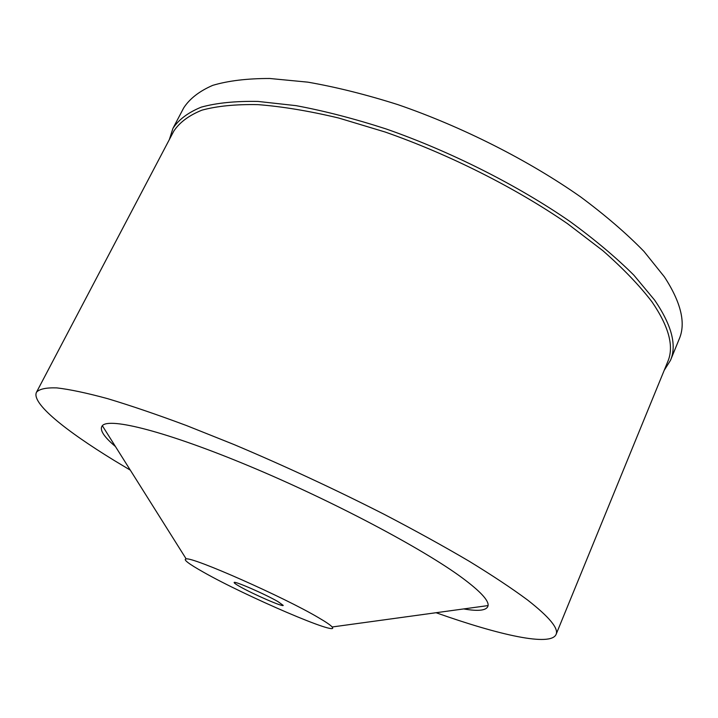 <?xml version="1.0" encoding="UTF-8"?>
<svg xmlns="http://www.w3.org/2000/svg" width="718" height="718" viewBox="0 0 718 718"><rect width="100%" height="100%" fill="white"/><g stroke="black" fill="none" stroke-linecap="round" stroke-linejoin="round"><path stroke-width="1.08" d="M278.072 601.666C265.31 594.208 233.655 580.431 234.158 582.522C234.05 582.998 235.926 584.335 239.776 586.525C252.781 594.019 283.35 607.329 283.224 605.4L278.072 601.666M203.409 572.147C188.556 563.783 182.812 559.376 186.186 558.927C192.702 556.809 284.014 597.17 318.442 617.633C326.134 622.111 330.702 625.234 332.129 626.985C341.265 637.315 245.619 596.2 203.409 572.147M463.675 608.927C478.96 611.583 487.1 610.462 488.096 605.579C488.779 600.436 480.198 591.228 462.356 577.963C423.378 549.037 332.461 500.805 249.586 466.224C166.594 431.536 109.271 417.203 102.333 425.693C99.228 429.597 103.607 436.553 115.463 446.551M130.308 470.146L114.081 460.391C64.871 430.226 31.125 403.04 36.501 392.216C39.4 388.985 46.167 387.549 56.794 387.891C69.745 389.38 86.681 392.961 107.601 398.652C130.703 405.589 157.027 414.564 186.563 425.577L233.853 444.478C284.499 465.856 334.489 489.075 383.825 514.151C415.139 530.494 443.571 546.183 469.132 561.216C492.593 575.585 512.06 588.5 527.524 599.97C549.351 617.049 558.864 628.555 556.055 634.488C550.625 646.73 499.369 635.179 436.059 612.723M556.055 634.488L667.803 361.54C674.247 346.588 668.952 326.663 651.917 301.757C639.532 285.558 623.188 268.532 602.887 250.69L567.597 223.747C515.371 187.757 449.118 154.37 385.063 131.995L338.645 118.012C309.135 110.985 282.282 106.524 258.085 104.64C235.773 104.191 217.042 106.04 201.875 110.177C188.852 115.472 179.482 122.473 173.765 131.17L36.501 392.216M169.367 139.534L172.939 128.36C178.71 119.574 188.17 112.493 201.309 107.126C216.603 102.916 235.504 101.014 257.995 101.435L296.031 105.645C324.15 110.868 354.145 118.623 386.015 128.917C450.59 151.462 517.346 185.136 569.921 221.449C594.908 239.686 616.223 257.6 633.886 275.191L654.672 300.169C671.716 325.227 676.984 345.295 670.477 360.373L664.222 370.291M670.477 360.373L679.255 338.932C686.022 323.172 681.068 302.484 664.392 276.861L643.947 251.39C626.527 233.512 605.445 215.364 580.691 196.956C528.574 160.356 462.195 126.745 397.79 104.604C365.983 94.534 336.015 87.049 307.878 82.157L269.744 78.486C247.163 78.459 228.136 80.757 212.672 85.379C199.362 91.168 189.714 98.662 183.727 107.862L172.939 128.36M186.186 558.927L102.333 425.693M332.129 626.985L488.096 605.579"/></g></svg>
